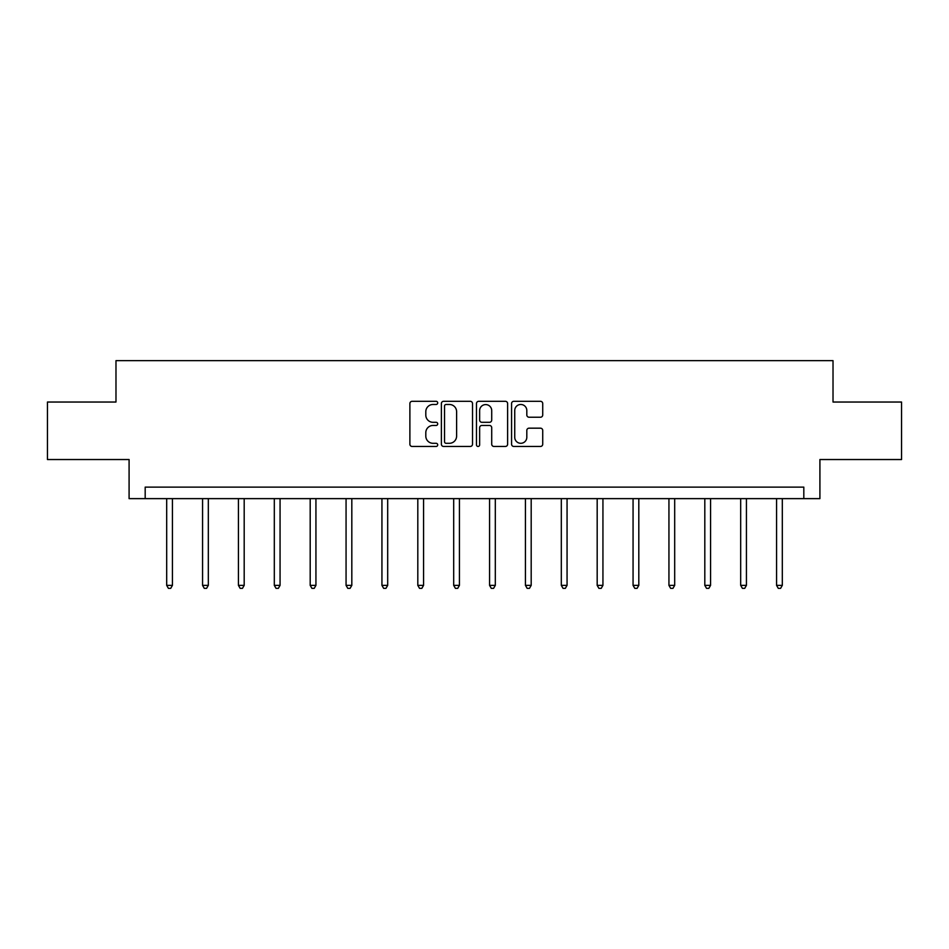<?xml version="1.0" encoding="UTF-8"?>
<svg xmlns="http://www.w3.org/2000/svg" width="949" height="949" viewBox="0 0 949 949"><rect width="100%" height="100%" fill="white"/><g stroke="black" fill="none" stroke-linecap="round" stroke-linejoin="round"><path stroke-width="1.42" d="M437.703 402.886A1.578 1.578 0 0 0 436.125 401.308L412.139 401.308A2.254 2.254 0 0 0 409.885 403.574L409.885 444.203A2.254 2.254 0 0 0 412.139 446.457L436.125 446.457A1.578 1.578 0 0 0 437.703 444.879A1.578 1.578 0 0 0 436.125 443.302L433.017 443.302A7.224 7.224 0 0 1 425.804 436.077L425.804 432.685A7.224 7.224 0 0 1 433.017 425.46L436.125 425.46A1.578 1.578 0 0 0 437.703 423.883A1.578 1.578 0 0 0 436.125 422.305L433.017 422.305A7.224 7.224 0 0 1 425.804 415.081L425.804 411.7A7.224 7.224 0 0 1 433.017 404.476L436.125 404.476A1.578 1.578 0 0 0 437.703 402.886M540.467 417.228A2.254 2.254 0 0 0 542.721 414.962L542.721 403.574A2.254 2.254 0 0 0 540.467 401.308L513.836 401.308A2.254 2.254 0 0 0 511.57 403.574L511.57 444.203A2.254 2.254 0 0 0 513.836 446.457L540.467 446.457A2.254 2.254 0 0 0 542.721 444.203L542.721 430.431A2.254 2.254 0 0 0 540.467 428.177L529.067 428.177A2.254 2.254 0 0 0 526.814 430.431L526.814 437.264A6.038 6.038 0 0 1 520.776 443.302A6.038 6.038 0 0 1 514.738 437.264L514.738 410.514A6.038 6.038 0 0 1 520.776 404.476A6.038 6.038 0 0 1 526.814 410.514L526.814 414.962A2.254 2.254 0 0 0 529.067 417.228L540.467 417.228M803.815 498.628L819.912 498.628L819.912 459.53L901.55 459.53L901.55 402.032L833.02 402.032L833.02 360.644L115.98 360.644L115.98 402.032L47.45 402.032L47.45 459.53L129.088 459.53L129.088 498.628L803.815 498.628L803.815 487.122L145.185 487.122L145.185 498.628M472.519 403.574A2.254 2.254 0 0 0 470.265 401.308L443.634 401.308A2.254 2.254 0 0 0 441.38 403.574L441.38 444.203A2.254 2.254 0 0 0 443.634 446.457L470.265 446.457A2.254 2.254 0 0 0 472.519 444.203L472.519 403.574M478.735 401.308L505.366 401.308A2.254 2.254 0 0 1 507.62 403.574L507.62 444.203A2.254 2.254 0 0 1 505.366 446.457L493.966 446.457A2.254 2.254 0 0 1 491.712 444.203L491.712 427.726A2.254 2.254 0 0 0 489.459 425.46L481.89 425.46A2.254 2.254 0 0 0 479.636 427.726L479.636 444.879A1.578 1.578 0 0 1 478.059 446.457A1.578 1.578 0 0 1 476.481 444.879L476.481 403.574A2.254 2.254 0 0 1 478.735 401.308M446.113 404.476A1.578 1.578 0 0 0 444.535 406.053L444.535 441.712A1.578 1.578 0 0 0 446.113 443.302L449.387 443.302A7.224 7.224 0 0 0 456.611 436.077L456.611 411.7A7.224 7.224 0 0 0 449.387 404.476L446.113 404.476M491.712 410.62A6.038 6.038 0 0 0 485.674 404.582A6.038 6.038 0 0 0 479.636 410.62L479.636 420.051A2.254 2.254 0 0 0 481.89 422.305L489.459 422.305A2.254 2.254 0 0 0 491.712 420.051L491.712 410.62M166.692 498.628L166.692 585.367L172.433 585.367L172.433 498.628M172.433 585.367L170.713 588.356L168.412 588.356L166.692 585.367M202.564 498.628L202.564 585.367L208.317 585.367L208.317 498.628M208.317 585.367L206.585 588.356L204.284 588.356L202.564 585.367M238.436 498.628L238.436 585.367L244.19 585.367L244.19 498.628M244.19 585.367L242.458 588.356L240.168 588.356L238.436 585.367M274.308 498.628L274.308 585.367L280.062 585.367L280.062 498.628M280.062 585.367L278.342 588.356L276.04 588.356L274.308 585.367M310.193 498.628L310.193 585.367L315.934 585.367L315.934 498.628M315.934 585.367L314.214 588.356L311.913 588.356L310.193 585.367M346.065 498.628L346.065 585.367L351.818 585.367L351.818 498.628M351.818 585.367L350.086 588.356L347.785 588.356L346.065 585.367M381.937 498.628L381.937 585.367L387.69 585.367L387.69 498.628M387.69 585.367L385.958 588.356L383.657 588.356L381.937 585.367M417.809 498.628L417.809 585.367L423.562 585.367L423.562 498.628M423.562 585.367L421.842 588.356L419.541 588.356L417.809 585.367M453.693 498.628L453.693 585.367L459.435 585.367L459.435 498.628M459.435 585.367L457.715 588.356L455.413 588.356L453.693 585.367M489.565 498.628L489.565 585.367L495.307 585.367L495.307 498.628M495.307 585.367L493.587 588.356L491.285 588.356L489.565 585.367M525.438 498.628L525.438 585.367L531.191 585.367L531.191 498.628M531.191 585.367L529.459 588.356L527.158 588.356L525.438 585.367M561.31 498.628L561.31 585.367L567.063 585.367L567.063 498.628M567.063 585.367L565.343 588.356L563.042 588.356L561.31 585.367M597.182 498.628L597.182 585.367L602.935 585.367L602.935 498.628M602.935 585.367L601.215 588.356L598.914 588.356L597.182 585.367M633.066 498.628L633.066 585.367L638.807 585.367L638.807 498.628M638.807 585.367L637.087 588.356L634.786 588.356L633.066 585.367M668.938 498.628L668.938 585.367L674.692 585.367L674.692 498.628M674.692 585.367L672.96 588.356L670.658 588.356L668.938 585.367M704.81 498.628L704.81 585.367L710.564 585.367L710.564 498.628M710.564 585.367L708.832 588.356L706.542 588.356L704.81 585.367M740.683 498.628L740.683 585.367L746.436 585.367L746.436 498.628M746.436 585.367L744.716 588.356L742.415 588.356L740.683 585.367M776.567 498.628L776.567 585.367L782.308 585.367L782.308 498.628M782.308 585.367L780.588 588.356L778.287 588.356L776.567 585.367"/></g></svg>
